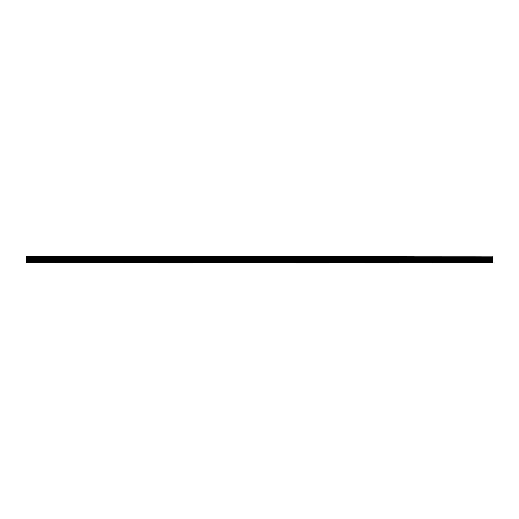 <?xml version="1.0" encoding="UTF-8"?>
<svg xmlns="http://www.w3.org/2000/svg" width="519" height="519" viewBox="0 0 519 519"><rect width="100%" height="100%" fill="white"/><g stroke="black" fill="none" stroke-linecap="round" stroke-linejoin="round"><path stroke-width="0.78" d="M25.95 262.815L493.05 263.003L25.95 262.815L25.95 261.258L493.05 261.258L25.95 261.349M25.95 260.746L25.95 260.24L493.05 260.24L493.05 260.746L25.95 260.746L25.95 261.258M25.95 260.24L25.95 259.5L493.05 259.5L25.95 259.5M25.95 258.76L493.05 258.76L493.05 258.254L25.95 258.254L25.95 259.357M25.95 258.254L25.95 257.742L493.05 257.742L25.95 257.742M25.95 256.84L493.05 256.84L25.95 256.743L25.95 257.651M25.95 256.743L25.95 255.997L493.05 255.997L25.95 256.185M493.05 256.743L493.05 256.185M493.05 256.84L25.95 257.113M25.95 257.43L493.05 257.113M493.05 258.254L493.05 257.742M493.05 258.76L25.95 258.877M25.95 258.987L493.05 258.877M493.05 258.987L493.05 259.357M25.95 259.597L493.05 259.5M493.05 259.597L25.95 259.643M25.95 260.013L493.05 260.013L493.05 259.643M493.05 260.013L25.95 260.123M493.05 260.746L493.05 261.258M25.95 261.57L493.05 261.349M493.05 261.57L25.95 261.887M25.95 262.16L493.05 261.887M493.05 262.16L493.05 262.815M493.05 262.257L25.95 262.257M493.05 260.266L25.95 260.266M25.95 260.681L493.05 260.681M493.05 260.064L25.95 260.064M25.95 258.319L493.05 258.319M493.05 258.734L25.95 258.734M493.05 258.936L25.95 258.936M25.95 259.403L493.05 259.403"/></g></svg>
